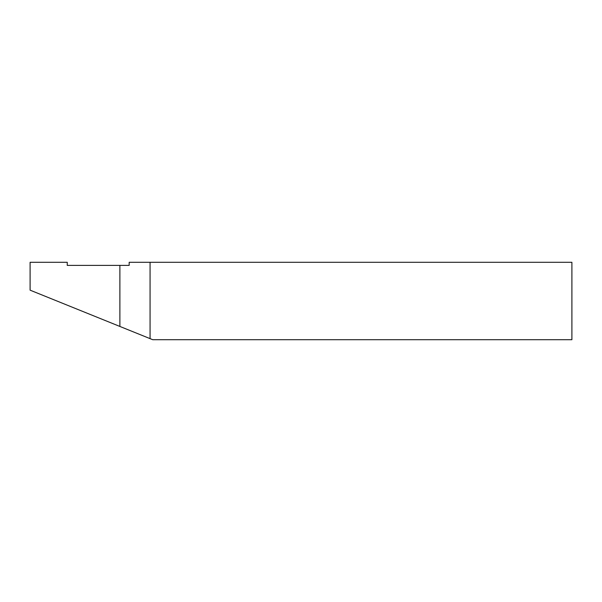 <?xml version="1.0" encoding="UTF-8"?>
<svg xmlns="http://www.w3.org/2000/svg" width="602" height="602" viewBox="0 0 602 602"><rect width="100%" height="100%" fill="white"/><g stroke="black" fill="none" stroke-linecap="round" stroke-linejoin="round"><path stroke-width="0.9" d="M150.071 338.633L119.881 326.442L119.881 265.399L129.174 265.399L129.174 262.299L150.071 262.299L150.071 338.633L152.705 339.701L571.9 339.701L571.9 262.299L150.071 262.299M119.881 326.442L30.1 290.164L30.1 262.299L67.251 262.299L67.251 265.399L119.881 265.399"/></g></svg>
